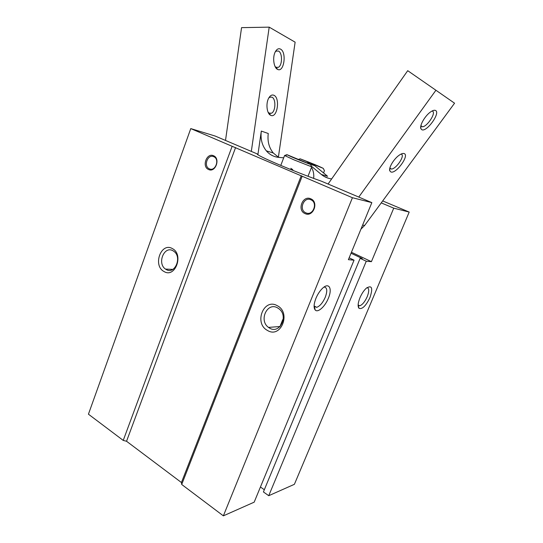 <?xml version="1.0" encoding="UTF-8"?>
<svg xmlns="http://www.w3.org/2000/svg" width="543" height="543" viewBox="0 0 543 543"><rect width="100%" height="100%" fill="white"/><g stroke="black" fill="none" stroke-linecap="round" stroke-linejoin="round"><path stroke-width="0.81" d="M382.686 200.93L409.198 212.069L393.743 208.159L381.247 202.885M324.558 176.645L328.277 178.206M278.389 157.11L279.102 157.409M190.769 128.596L215.204 136.062L257.219 153.913C255.339 155.04 292.86 171.099 321.449 181.213L371.846 202.627L352.434 197.72L232.146 146.291L123.234 440.414L88.434 414.194L190.769 128.596L232.146 146.291M213.575 155.76C220.716 158.536 215.367 173.027 208.539 169.491C201.521 166.667 206.727 152.373 213.575 155.76M172.335 248.579C184.158 254.355 175.199 278.634 163.986 271.493C152.495 265.615 161.054 241.859 172.335 248.579M371.846 202.627L348.389 259.676L354.05 260.165L254.178 502.166L223.363 515.85L181.708 484.471L181.43 482.53L126.539 441.262L123.234 440.414M349.149 257.837L354.05 260.165M351.443 252.264L371.412 261.665L366.274 261.224L360.145 258.325L362.242 258.522L351.043 253.242M371.412 261.665L393.743 208.159M359.961 297.747C357.912 302.987 357.586 306.51 358.998 308.309C362.229 309.51 365.88 305.94 369.946 297.605C373.136 287.973 371.948 284.817 366.376 288.143C363.891 290.417 361.753 293.62 359.961 297.747M366.274 261.224L268.737 495.705L263.416 491.938L360.145 258.325M409.198 212.069L294.394 484.315L268.737 495.705M264.326 489.745L260.436 487.01M315.897 298.399C313.779 303.971 313.542 307.833 315.191 309.978C317.811 313.128 325.128 306.496 328.379 298.216C332.581 288.537 329.031 281.98 322.542 288.285C319.861 290.865 317.648 294.231 315.897 298.399M352.434 197.72L223.363 515.85M282.727 319.651L279.889 326.73M314.227 307.833L314.607 307.474M269.579 328.108L268.507 327.402C258.529 320.513 267.231 301.657 277.616 307.895L279.211 308.987C288.795 316.345 279.55 334.474 269.579 328.108M277.263 305.695C291.462 312.707 280.894 338.927 267.434 330.422C253.662 323.309 263.708 297.7 277.263 305.695M310.82 198.826C319.23 202.139 313.033 217.702 304.99 213.569C296.729 210.216 302.743 194.869 310.82 198.826M302.173 176.231L181.708 484.471M301.277 175.647L181.43 482.53M235.581 147.567L126.539 441.262M305.777 212.788C298.48 209.836 303.795 196.294 310.908 199.797C318.32 202.715 312.87 216.419 305.777 212.788M314.098 306.313L316.712 307.345C319.942 306.13 322.807 302.75 325.291 297.197C327.578 290.797 327.171 287.41 324.083 287.037M166.144 269.491L165.506 269.09C156.859 263.525 164.162 245.436 172.986 250.764L173.943 251.389C182.407 257.273 174.703 274.989 166.144 269.491M358.122 305.322L359.785 305.79C362.446 304.759 364.923 301.725 367.217 296.688C369.26 291.292 369.213 288.252 367.061 287.586M209.333 168.805C203.136 166.321 207.731 153.703 213.772 156.703C220.064 159.153 215.354 171.914 209.333 168.805M284.58 155.522L286.948 154.674L310.501 164.454L311.709 166.823L294.096 159.913L284.58 155.522L280.772 165.432M323.261 168.371L300.184 158.821C311.492 163.11 319.182 166.294 323.261 168.371L324.442 170.672L323.547 172.939M322.78 174.88L322.569 175.403M311.709 166.823L308.003 176.265M292.847 169.816L290.838 168.316M290.783 169.538L292.141 169.124L290.783 169.538M310.501 164.454C298.901 160.049 291.123 156.832 287.145 154.789L286.948 154.674M300.184 158.821L298.406 159.432M257.905 154.667L261.312 131.087L268.262 133.497C267.299 141.139 268.968 147.635 273.265 152.983L278.647 157.368M313.657 178.375C314.112 174.31 313.392 170.638 311.492 167.366M308.01 163.423L301.962 160.911L308.01 163.423M270.882 115.394L270.536 115.231C266.803 113.575 265.676 103.326 268.717 98.1C270.224 95.487 271.921 94.536 273.801 95.235C280.405 97.645 277.392 118.394 270.882 115.394M277.548 69.361C273.726 67.814 272.314 57.158 275.294 51.809C276.815 49.08 278.539 48.178 280.48 49.094C286.996 52.169 283.996 72.993 277.568 69.375L277.548 69.361M278.376 157.219L295.127 42.171L269.199 27.15L241.56 27.639L225.508 140.44M251.321 151.409L269.199 27.15M275.247 51.904L276.238 51.09L278.511 51.069C282.604 52.881 282.435 65.527 278.328 67.325L276.17 67.373L275.05 66.47M268.751 98.032L269.783 97.238L271.853 97.136C276.102 98.575 275.776 111.464 271.466 113.229L269.504 113.344L268.086 112.218M261.312 131.087C260.328 138.845 262.011 145.443 266.348 150.859C269.654 154.694 273.767 156.866 278.695 157.375L283.697 157.816M307.134 162.798C309.972 162.9 312.524 163.864 314.77 165.69L327.585 176.278L321.341 174.466C324.347 176.937 327.789 178.423 331.658 178.925M321.341 174.466L311.411 166.226M358.767 197.068L435.92 90.253L407.718 70.685L328.074 184.029M360.946 229.146L364.652 225.454L454.566 103.204L435.92 90.253M390.858 171.955L389.833 170.923C388.333 167.936 394.13 158.38 399.614 154.918C401.61 153.621 403.15 153.187 404.236 153.608C409.66 155.474 395.854 174.303 390.858 171.955M421.707 129.648L420.934 128.772C419.25 125.766 425.094 115.564 430.721 111.838C432.907 110.351 434.549 109.917 435.642 110.534C440.672 113.134 426.303 132.736 421.707 129.648M432.052 111.016L432.595 111.213C436.253 112.964 427.103 126.824 422.393 126.77L420.832 125.996M401.026 154.097L401.318 154.185C405.377 155.481 396.064 169.233 391.313 169.049L389.813 168.262M362.622 225.073L364.652 225.454M314.77 165.69L309.775 164.156M280.107 326.513L268.507 327.402M314.458 306.809L315.191 309.978M316.712 307.345L314.098 305.967M172.837 269.389L165.506 269.09M358.224 305.438L358.998 308.309M359.785 305.79L358.129 304.942M287.145 154.789L285.021 155.8M276.007 67.284L278.328 67.325M276.17 67.373L277.568 69.375M269.023 113.1L271.466 113.229M269.219 113.216L270.536 115.231M273.265 152.983L266.348 150.859M420.791 126.207L420.934 128.772M420.9 125.684L422.393 126.77M389.759 168.52L389.833 170.923M389.888 167.943L391.313 169.049"/></g></svg>
